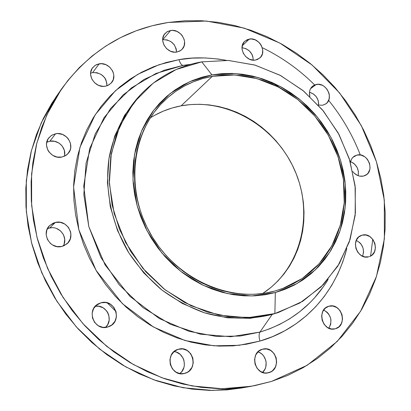 <?xml version="1.0" encoding="UTF-8"?>
<svg xmlns="http://www.w3.org/2000/svg" width="411" height="411" viewBox="0 0 411 411"><rect width="100%" height="100%" fill="white"/><g stroke="black" fill="none" stroke-linecap="round" stroke-linejoin="round"><path stroke-width="0.62" d="M55.577 133.775C66.299 131.222 75.562 145.617 68.2 153.39L65.364 155.743L61.845 157.059L66.099 155.281L67.83 153.806L70.183 149.958L70.718 147.744L70.404 143.131L68.318 138.872L66.7 137.074L62.616 134.495L57.93 133.565L55.577 133.775L51.313 135.512L48.164 138.764L46.613 143.038L46.525 145.36L47.748 149.928L49.007 151.993L52.593 155.286L57.103 157.064L61.845 157.059C51.452 159.663 41.999 145.941 48.709 137.973L51.724 135.25L55.577 133.775L49.839 141.25L55.577 133.775M64.373 156.252C66.859 148.273 58.208 139.319 49.839 141.25L54.468 141.271L58.84 143.013L60.725 144.456L62.308 146.208L64.347 150.375L64.645 154.89M55.418 222.428C67.445 219.13 76.595 236.566 66.726 244.006L61.809 246.441L64.085 245.665L67.907 242.87L70.307 238.801L70.928 234.08L70.533 231.696L68.406 227.329L64.794 224.041L60.237 222.315L55.418 222.428L53.142 223.183L49.284 225.942L46.839 230.006L46.186 234.758L47.429 239.464L50.389 243.404L52.372 244.884L56.97 246.595L61.809 246.441C50.209 249.775 40.746 233.284 49.757 225.459L55.418 222.428L49.572 228.013L55.418 222.428M63.202 246.03C68.652 237.543 59.425 225.331 49.572 228.013L51.914 227.72M101.065 302.763C114.859 298.525 122.822 321.063 109.383 326.432L107.605 327.064L111.864 324.926L114.957 321.274L116.431 316.66L116.066 311.795L113.924 307.407L110.328 304.15L105.817 302.517L101.065 302.763L96.796 304.854L93.657 308.491L92.141 313.115L92.485 318.022L94.643 322.455L98.28 325.733L102.837 327.351L107.605 327.064C94.278 331.348 85.796 309.858 98.393 303.816L101.065 302.763L96.066 305.465L101.065 302.763M105.535 327.428C114.171 319.943 106.387 303.955 95.26 306.272L98.81 306.257L103.223 307.844L106.742 311.024L107.99 313.069L108.833 315.319L109.182 320.077L107.728 324.582L105.535 327.428M178.297 349.278C192.518 344.582 199.515 369.602 184.96 373.327L183.815 373.599L187.092 372.443L189.003 371.138L191.911 367.46L193.247 362.856L192.821 358.022L190.699 353.691L187.195 350.511L182.844 348.96L178.297 349.278L174.238 351.42L171.289 355.083L169.913 359.702L170.324 364.572L172.466 368.95L176.006 372.15L180.393 373.686L184.395 373.481C170.308 377.493 163.968 352.967 178.091 349.335L178.297 349.278M179.797 373.589C188.187 367.747 184.143 352.335 174.064 351.569L176.401 352.124L180.316 354.482L183.121 358.222L183.964 360.442L184.375 365.168L183.923 367.491L181.796 371.621L179.797 373.589M262.285 349.263L262.691 349.15C275.935 345.204 282.424 369.093 269.005 372.618L267.001 373.013L270.998 371.765L272.781 370.491L275.457 366.92L276.639 362.451L276.146 357.76L274.065 353.552L270.705 350.46L266.575 348.954L262.285 349.263L258.498 351.348L255.786 354.899L254.568 359.384L255.041 364.115L257.137 368.364L260.533 371.472L264.705 372.967L268.013 372.869C254.799 376.106 249.123 352.468 262.285 349.263M262.537 372.433C269.092 366.905 266.189 354.041 257.933 351.867L260.379 352.982L262.156 354.323L263.672 356.003L265.706 360.118L266.148 362.394L265.789 366.966L265.008 369.083L262.537 372.433M328.795 306.257C341.325 302.085 348.328 325.461 335.479 328.718L339.013 326.74L341.49 323.359L342.538 319.095L342.009 314.595L339.979 310.536L336.763 307.526L332.838 306.025L328.795 306.257L325.25 308.199L322.738 311.559L321.654 315.833L322.173 320.369L324.212 324.469L327.464 327.495L331.42 328.985L335.14 328.81C322.65 332.602 316.054 309.442 328.677 306.293L328.795 306.257M328.862 328.235C332.746 320.58 331.004 314.497 323.637 309.997L327.064 312.19L328.523 313.824L330.501 317.795L330.953 319.984L330.68 324.361L328.862 328.235M362.163 235.159C373.691 231.588 381.002 252.893 369.463 256.551L372.119 254.979L374.472 251.815L375.443 247.771L374.904 243.456L372.926 239.531L369.818 236.572L366.042 235.041L362.163 235.159L358.772 236.921L356.394 240.07L355.387 244.129L355.916 248.47L357.904 252.436L361.043 255.406L364.855 256.932L368.744 256.777C357.375 260.446 349.838 239.464 361.069 235.524L362.163 235.159M362.589 256.238C364.768 249.272 362.656 243.98 356.26 240.358L359.697 242.593L361.11 244.191L363.041 248.039L363.56 252.267L362.589 256.238M357.005 155.06C367.604 152.111 375.33 170.894 365.343 175.399L363.458 176.093L366.782 174.459L368.092 173.108L369.766 169.62L370.064 167.606L369.535 163.434L367.598 159.591L366.18 157.978L364.542 156.653L360.822 155.06L357.005 155.06L353.666 156.658L352.34 157.994L351.313 159.622L350.429 162.479C350.948 159.494 352.402 157.3 354.791 155.903L357.005 155.06L352.915 157.341L357.005 155.06M358.171 175.708C359.127 169.162 356.599 164.487 350.583 161.682L353.085 162.92L354.698 164.215L357.195 167.606L358.423 171.608L358.171 175.708M316.295 84.445C326.319 81.995 334.379 98.661 325.712 103.957L322.63 105.252L326.015 103.736L327.362 102.452L329.093 99.072L329.36 95.054L328.923 92.999L326.992 89.172L323.919 86.207L322.096 85.19L318.212 84.291L314.502 84.995L312.894 85.925L310.485 88.766L309.776 90.574L309.437 92.547L309.884 96.57C308.769 92.054 309.781 88.504 312.905 85.914L316.295 84.445L310.511 88.719L316.295 84.445M318.633 105.154C318.746 98.589 315.689 94.283 309.462 92.244L313.31 93.898L316.326 96.801L318.212 100.551L318.633 105.154M249.313 39.05C259.074 36.918 267.438 51.966 259.834 58.002L255.555 60.037L257.43 59.503L260.528 57.314L262.382 53.949L262.727 49.926L261.509 45.852L260.363 43.987L258.915 42.333L255.334 39.903L251.306 38.932L247.437 39.574L244.314 41.732L242.423 45.087L242.058 49.13L243.276 53.245L245.891 56.79L249.508 59.225L253.561 60.176L255.555 60.037C245.958 62.256 237.435 47.506 244.725 41.311L249.313 39.05L242.243 45.775L249.313 39.05M253.268 60.16C252.77 53.024 249.015 48.878 242.002 47.722L245.978 48.662L249.492 51.036L252.035 54.478L252.816 56.446L253.268 60.16M99.169 63.828C109.234 61.676 118.229 75.264 111.607 82.611L108.858 84.949L105.375 86.202L107.497 85.606L111.057 83.238L113.272 79.621L113.811 75.316L113.415 73.107L112.599 70.969L109.824 67.24L105.899 64.681L101.414 63.679L97.042 64.404L95.116 65.385L92.136 68.416L90.692 72.464L90.631 74.679L91.843 79.061L94.648 82.827L98.609 85.396L103.125 86.367L105.375 86.202C95.552 88.416 86.402 75.311 92.542 67.815L95.424 65.19L99.169 63.828L92.645 72.613L99.169 63.828M106.947 85.807C106.398 77.011 101.63 72.613 92.645 72.613L97.068 72.742L101.27 74.504L104.615 77.638L105.802 79.575L106.978 83.829M170.606 30.501C180.383 28.477 189.055 42.446 182.196 49.176L179.777 51.046L176.802 52.043L180.588 50.558L182.114 49.263L184.143 45.821L184.585 41.696L184.179 39.574L182.201 35.598L180.701 33.897L176.961 31.395L172.718 30.388L170.606 30.501L166.804 31.95L164.046 34.827L162.751 38.691L162.73 40.817L163.938 45.035L166.64 48.683L170.416 51.19L174.685 52.176L176.802 52.043C167.215 54.144 158.389 40.54 164.878 33.666L167.421 31.58L170.606 30.501L162.777 39.713L170.606 30.501M176.509 52.089C175.589 43.864 171.012 39.739 162.777 39.713L166.953 39.882L170.945 41.624L174.151 44.671L176.088 48.565L176.478 50.651M190.766 64.322L183.136 65.38C181.528 65.272 180.146 63.366 178.99 59.657L166.162 62.508L153.699 66.685L141.723 72.172L130.359 78.938L119.724 86.937L109.937 96.107L101.111 106.382L93.359 117.669L86.767 129.871L81.429 142.874L77.422 156.545L74.802 170.75L73.615 185.335L73.893 200.147L75.639 215.025L78.861 229.795L83.515 244.293L89.562 258.36L96.939 271.825L105.56 284.535L115.332 296.352L126.136 307.14L137.844 316.783L150.328 325.178L163.434 332.242L177.018 337.899L190.92 342.116L204.991 344.85L219.073 346.098L233.016 345.867L246.682 344.177L259.932 341.073L272.637 336.604L284.674 330.84L295.946 323.858L306.349 315.746L315.807 306.596L324.233 296.516L331.579 285.614L337.791 273.998L342.831 261.786L346.812 248.521C331.888 306.144 289.698 332.828 259.932 341.073C258.853 336.989 258.853 333.999 259.932 332.093L269.539 328.872L279.47 324.52L289.596 318.864L299.747 311.728L309.694 302.953L314.507 297.908L323.596 286.446L328.163 279.341M281.427 88.637L271.245 82.164M139.699 95.604L124.487 115.496L114.736 136.015L108.956 158.6L107.43 182.458L110.297 206.728L117.51 230.504L128.823 252.868L143.819 272.976L161.924 290.058L182.427 303.498L204.539 312.843L227.422 317.806L250.232 318.309L272.164 314.425L259.932 332.093C258.853 333.999 258.853 336.989 259.932 341.073L239.017 345.307L213.951 345.815L184.996 340.508L153.529 327.058L122.457 303.698L96.071 270.387L78.861 229.795L73.574 186.948L79.955 147.323L95.177 114.777L115.465 90.682L137.505 74.494L159.083 64.702L178.99 59.657C192.394 57.037 208.197 57.268 226.41 60.35L218.431 59.045L205.243 57.936L192.06 58.136L178.99 59.657C180.146 63.366 181.528 65.272 183.136 65.38L155.908 73.477L131.299 87.98L110.672 108.386L95.26 133.822L86.084 163.059L83.829 194.567L88.797 226.595L100.803 257.276L119.205 284.813L142.91 307.587L170.508 324.325L200.347 334.169L230.71 336.737L259.932 332.093L272.164 314.425L274.877 313.562L275.329 292.56L251.696 295.966L227.216 293.552L203.204 285.301L181.015 271.563L161.919 253.042L147.04 230.756L137.223 205.968L132.989 180.1L134.51 154.613L141.595 130.904L153.735 110.205L170.164 93.523L189.918 81.599L211.922 74.884L201.765 61.866L176.237 69.474L153.226 83.13L134.007 102.339L119.709 126.269L111.278 153.771L109.341 183.404L114.15 213.52L125.519 242.392L142.848 268.337L165.119 289.842L191.007 305.712L218.991 315.139L247.463 317.739L274.877 313.562L252.837 317.456L229.913 316.948L206.913 311.944L184.683 302.542L164.066 289.02L145.859 271.83L130.775 251.604L119.396 229.102L112.136 205.192L109.244 180.789L110.765 156.797L116.57 134.094L126.362 113.472L139.699 95.604C156.874 77.35 177.562 66.104 201.765 61.866L228.249 60.448L254.686 65.005L279.906 75.182L302.85 90.425L322.568 110.009L338.258 133.072L349.258 158.646L355.083 185.654L355.412 212.96L350.121 239.366L339.311 263.672L323.318 284.674L302.753 301.268L278.468 312.478L272.164 314.425C250.16 319.928 227.509 319.368 204.226 312.74C189.122 307.212 174.87 299.532 161.472 289.704C148.803 278.766 137.777 266.256 128.391 252.174C111.237 223.014 104.445 188.911 109.146 157.408C113.719 134.109 123.968 113.282 138.738 96.662M188.572 64.953L183.136 65.38L188.572 64.953M271.532 381.413L251.45 386.263L222.063 388.729L191.978 385.939L162.088 377.827L133.344 364.511L106.68 346.303L82.991 323.724L63.068 297.472L47.573 268.378L37 237.404L31.647 205.567L31.601 173.889L36.754 143.352L46.828 114.864L61.383 89.218C88.776 51.663 124.415 29.407 168.289 22.451L206.435 21.043L244.16 28.112L279.845 43.047L312.067 65L339.584 92.927L361.341 125.653L376.471 161.852L384.306 200.095L384.372 238.842L376.461 276.449L360.627 311.209L337.267 341.387L307.166 365.297L271.532 381.413L254.609 385.677L237.096 388.123L219.166 388.693L201.015 387.337L182.833 384.038L164.832 378.803L147.21 371.662L130.179 362.672L113.95 351.914L98.712 339.501L84.656 325.569L71.956 310.274L60.766 293.788L51.221 276.315L43.427 258.062L37.478 239.243L33.425 220.085L31.303 200.82L31.118 181.667L32.849 162.848L36.445 144.564L41.845 127.02L48.95 110.389L57.658 94.838L67.851 80.51L79.38 67.532L92.11 56.004L105.889 46.011L120.557 37.627L135.949 30.887L151.916 25.826L168.289 22.451L184.924 20.766L201.657 20.745L218.349 22.369L234.861 25.58L251.049 30.337L266.796 36.574L281.972 44.224L296.47 53.209L310.177 63.438L323 74.833L334.831 87.291L345.6 100.71L355.217 114.988L363.612 130.015L370.717 145.674L376.471 161.852L380.827 178.42L383.74 195.256L385.174 212.225L385.102 229.194L383.504 246.03L380.365 262.583L375.7 278.72L369.52 294.291L361.844 309.149L352.715 323.154L342.188 336.157L330.336 348.014L317.235 358.598L302.989 367.768L287.71 375.413L271.532 381.413M241.524 387.999L227.319 389.849L209.733 390.414L191.942 389.099L174.125 385.883L156.493 380.781L139.242 373.81L122.576 365.035L106.696 354.539L91.797 342.42L78.059 328.815L65.647 313.881L54.714 297.78L45.395 280.713L37.791 262.876L31.991 244.483L28.046 225.757L25.991 206.918L25.831 188.181L27.547 169.764L31.087 151.865L36.394 134.674L43.376 118.373L51.925 103.12L58.537 93.472L55.577 97.602L41.29 122.761L31.395 150.673L26.309 180.568L26.325 211.562L31.529 242.69L41.84 272.955L56.965 301.376L76.431 327.017L99.59 349.062L125.674 366.833L153.806 379.826L183.08 387.737L212.574 390.45L241.406 388.02L251.321 386.283M116 311.553L107.25 302.82M212.338 76.323L234.604 74.966L256.911 78.599L278.283 86.962L297.831 99.606L314.744 115.948L328.332 135.27L338.037 156.766L343.432 179.54L344.238 202.638L340.354 225.069L331.852 245.819L319.008 263.924L302.301 278.463L282.419 288.635L274.882 291.034C231.316 303.282 177.619 280.132 151.464 235.549C125.083 191.1 131.063 133.575 163.008 102.005C176.93 88.329 193.376 79.765 212.338 76.323L181.128 105.833L212.338 76.323L202.644 78.578L193.252 81.846L184.262 86.105L175.764 91.334L167.847 97.489L160.593 104.517L154.089 112.373L148.412 120.973L143.619 130.246L139.776 140.1L136.935 150.447L135.137 161.174L134.407 172.168L134.757 183.327L136.2 194.521L138.728 205.628L142.309 216.535L146.912 227.119L152.491 237.255L158.985 246.847L166.316 255.776L174.418 263.954L183.183 271.291L192.528 277.713L202.335 283.153L212.508 287.561L222.926 290.896L233.484 293.13L244.067 294.261L254.563 294.276L264.869 293.192L274.882 291.034L284.504 287.839L293.644 283.647L302.224 278.514L310.161 272.498L317.39 265.67L323.853 258.108L329.494 249.883L334.282 241.087L338.176 231.804L341.151 222.12L343.19 212.122L344.284 201.914L344.433 191.572L343.642 181.194L341.926 170.868L339.301 160.68L335.792 150.719L331.441 141.065L326.277 131.797L320.344 123.002L313.701 114.741L306.39 107.096L298.484 100.13L290.038 93.903L281.129 88.473L271.825 83.89L262.203 80.207L252.349 77.453L242.351 75.665L232.287 74.874L222.253 75.09L212.338 76.323M154.844 115.208L163.259 111.16L172.055 108.026L181.128 105.833L190.406 104.579L199.797 104.281L209.209 104.918L218.565 106.48L227.776 108.946L236.762 112.285L245.454 116.467L253.772 121.44L261.648 127.163L269.015 133.58L275.812 140.639L281.987 148.273L287.484 156.416L292.257 165.006L296.264 173.961L299.47 183.208L301.844 192.672L303.364 202.269L304.017 211.917L303.78 221.534L302.66 231.033L300.657 240.332L297.775 249.349L294.04 257.99L289.472 266.179L284.109 273.839L277.99 280.888L271.157 287.248L262.68 293.516C301.438 268.265 314.21 213.977 294.61 170.01C275.298 125.91 226.42 97.381 181.128 105.833C170.108 107.908 159.833 111.926 150.298 117.88M47.65 141.898L49.839 141.25L46.736 142.324M56.595 228.516L60.664 231.008L63.525 234.82L64.738 239.377L64.126 243.995M370.609 256.027L372.762 239.31M360.308 154.962C352.617 135.121 342.06 116.924 328.636 100.371M314.667 84.923C299.172 69.531 281.699 57.114 262.249 47.671M352.725 171.495L354.215 173.211L357.704 175.523L359.625 176.124L363.458 176.093C359.306 176.822 355.731 175.292 352.725 171.495M318.268 105.062L322.63 105.252L318.268 105.057M190.771 64.322L183.136 65.38L164.287 70.214L143.886 79.544L123.074 94.941L103.957 117.798L89.66 148.628L83.726 186.106L88.797 226.595L105.088 264.941L130.01 296.434L159.345 318.556L189.06 331.338L216.422 336.434L240.137 336.034L259.932 332.093C289.375 323.02 311.99 305.661 327.788 280.019M277.101 312.905L278.468 312.478M274.877 313.562L299.819 303.03L321.104 286.893L337.811 266.133L349.293 241.884L355.166 215.359L355.315 187.817L349.833 160.48L339.044 134.531L323.442 111.073L303.698 91.124L280.626 75.562L255.2 65.154L228.511 60.463L201.765 61.866L211.922 74.884L235.056 73.548L258.206 77.525L280.307 86.51L300.395 100.007L317.6 117.366L331.194 137.793L340.57 160.393L345.302 184.185L345.117 208.11L339.943 231.09L329.905 252.03L315.355 269.878L296.891 283.657L275.329 292.56L274.877 313.562M211.922 74.884L221.971 73.636L232.138 73.42L242.336 74.232L252.472 76.045L262.459 78.84L272.205 82.58L281.633 87.23L290.659 92.732L299.218 99.046L307.228 106.105L314.631 113.852L321.366 122.216L327.372 131.135L332.607 140.521L337.02 150.303L340.57 160.393L343.231 170.719L344.978 181.179L345.779 191.696L345.63 202.176L344.526 212.523L342.466 222.654L339.455 232.472L335.515 241.884L330.665 250.802L324.952 259.141L318.402 266.811L311.081 273.736L303.041 279.84L294.348 285.054L285.08 289.308L275.329 292.56L265.177 294.754L254.728 295.858L244.077 295.843L233.345 294.708L222.639 292.442L212.071 289.067L201.75 284.597L191.798 279.084L182.32 272.57L173.427 265.131L165.212 256.839L157.767 247.776L151.181 238.051L145.52 227.766L140.855 217.029L137.223 205.968L134.664 194.696L133.205 183.342L132.845 172.024L133.596 160.871L135.425 149.994L138.312 139.504L142.211 129.511L147.076 120.11L152.841 111.391L159.442 103.433L166.799 96.308L174.829 90.076L183.45 84.784L192.564 80.469L202.089 77.16L211.922 74.884M92.645 72.613L90.626 73.158M49.572 228.013L47.373 228.737M55.577 97.602L61.27 89.382M189.836 64.424L190.612 64.363"/></g></svg>
